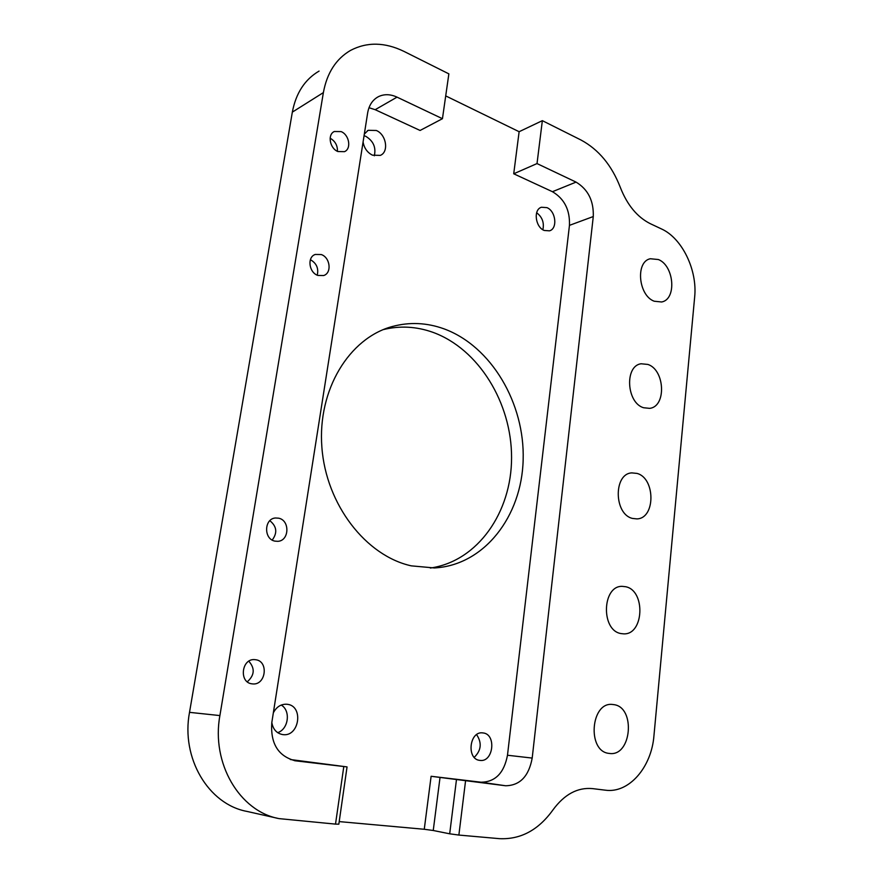 <?xml version="1.0" encoding="UTF-8"?>
<svg xmlns="http://www.w3.org/2000/svg" width="883" height="883" viewBox="0 0 883 883"><rect width="100%" height="100%" fill="white"/><g stroke="black" fill="none" stroke-linecap="round" stroke-linejoin="round"><path stroke-width="1.32" d="M337.902 151.545L344.48 151.666C351.633 148.819 349.282 134.79 341.125 131.6L334.326 131.501C327.262 134.459 329.767 148.476 337.902 151.545M337.438 151.335C337.626 145.496 335.187 141.114 330.132 138.19M317.88 275.43L323.62 275.551C332.052 273.123 330.275 257.461 321.257 254.547L315.264 254.447C306.942 257.008 308.895 272.648 317.88 275.43M317.24 275.176C318.807 268.377 316.522 263.222 310.397 259.701M251.887 683.828L252.659 683.917C265.86 685.418 268.907 661.301 255.783 659.744L254.646 659.623C241.567 658.387 238.774 682.449 251.887 683.828M247.295 681.786C254.613 675.23 255.121 668.376 248.818 661.224M274.944 541.124L277.77 541.323C289.381 540.926 290.121 520.308 278.653 518.189L275.496 517.99C264.028 518.586 263.509 539.171 274.944 541.124M272.218 540.054C277.604 532.802 276.809 526.356 269.834 520.705M383.255 329.613C399.856 325.551 416.357 326.445 432.769 332.273C478.763 348.873 511.732 403.145 511.566 457.626C511.665 512.085 477.869 561.235 430.352 568.045M411.346 565.86L434.37 567.946C484.259 565.363 521.754 516.268 523.155 459.9C524.91 403.531 491.401 346.125 443.906 328.807C426.732 322.637 409.502 321.876 392.218 326.533C349.315 338.068 317.405 389.679 321.876 447.206C326.048 504.745 366.103 555.981 411.346 565.86M654.215 301.224L661.654 301.986C676.875 299.348 674.237 265.673 658.387 259.536L650.307 258.741C635.285 261.666 638.365 295.606 654.215 301.224M643.564 407.736L649.634 408.354C666.533 406.677 664.998 369.911 647.89 364.436L641.124 363.774C624.447 365.772 626.433 402.803 643.564 407.736M608.983 753.387L609.48 753.453C631.632 756.808 635.859 707.25 613.862 704.634L612.515 704.468C590.661 701.577 586.853 751.444 608.983 753.387M620.97 633.564L623.541 633.851C643.994 635.142 645.837 590.484 625.661 586.731L622.283 586.356C602.107 585.484 600.705 630.429 620.97 633.564M632.493 518.431L636.93 518.895C655.605 518.52 655.539 478.111 636.996 473.409L631.798 472.891C613.376 473.641 613.895 514.325 632.493 518.431M483.144 732.945C496.676 734.248 493.365 762.669 479.866 760.384L479.811 760.384C466.235 759.292 469.37 730.815 482.758 732.901L483.144 732.945M476.61 734.634C482.074 742.857 481.279 750.429 474.226 757.349M273.344 712.824C276.456 706.897 280.904 704.038 286.71 704.226L287.339 704.303C303.951 705.981 299.304 737.283 282.737 734.59L282.648 734.579C276.666 733.398 273.057 729.391 271.821 722.537M281.224 705.064C290.949 710.539 288.586 729.215 277.659 732.658M546.952 207.637C555.893 211.147 557.802 228.719 549.469 230.838L544.182 230.452C535.253 227.108 533.189 209.47 541.456 207.251L546.952 207.637M536.643 212.737C542.272 217.052 544.347 222.726 542.868 229.746M364.315 134.084L368.189 130.309L376.313 130.485C386.324 134.481 389.127 152.019 380.297 155.386L372.483 155.176C367.328 152.582 364.193 148.189 363.079 141.997M364.061 135.706L365.75 136.313C373.377 140.96 376.224 147.461 374.304 155.805M440.032 777.437L505.617 785.76C519.966 785.517 528.818 776.289 532.195 758.078L593.277 216.545C593.817 200.882 588.078 189.404 576.058 182.108L537.019 163.576L513.718 173.785L552.438 191.699C564.369 198.774 570.043 209.988 569.458 225.353L507.482 755.241C504.094 773.011 495.286 782.007 481.092 782.217L431.114 776.278L440.032 777.437L433.244 830.495L449.69 833.806L456.445 779.821M465.54 781.002L458.873 835.064L499.447 838.662C520.628 839.645 538.464 830.064 552.957 809.91C564.425 794.303 577.625 787.206 592.581 788.618L605.308 790.175C628.961 793.618 651.533 767.239 653.95 735.705L694.656 297.096C697.537 270.22 682.195 238.233 661.455 228.929L650.307 223.686C637.261 217.13 627.294 205.088 620.396 187.593C611.798 165.364 598.652 149.503 580.97 140L542.35 120.662L537.019 163.576M277.527 818.276L246.953 811.411C208.399 804.358 180.827 758.033 189.514 712.349L292.339 112.13C295.948 93.112 304.856 79.426 319.072 71.082M368.995 107.715L375.187 109.691L420.087 130.463L442.449 118.697L397.03 97.141C390.374 94.084 384.193 93.918 378.476 96.644C372.615 99.768 369.006 105.198 367.648 112.936L271.798 722.636C270.341 743.519 278.189 756.234 295.33 760.804L347.052 766.908L290.319 759.523M339.204 821.598L424.259 829.269L431.114 776.278M445.716 95.905L519.127 131.71L513.718 173.785M519.127 131.71L542.35 120.662M442.449 118.697L448.862 73.863L403.984 51.402C384.845 42.119 367.008 41.788 350.496 50.43C336.037 58.896 326.997 72.947 323.377 92.605L219.9 715.572C211.092 763.199 239.547 811.433 279.061 818.618L335.507 824.115L343.796 766.565M338.829 824.17L335.507 824.115M458.873 835.064L449.69 833.806M433.244 830.495L424.259 829.269M481.092 782.217L505.617 785.76M552.438 191.699L576.058 182.108M292.339 112.13L323.377 92.605M189.514 712.349L219.9 715.572M294.481 760.671L296.037 760.903M507.482 755.241L532.195 758.078M569.458 225.353L593.277 216.545M375.187 109.691L397.03 97.141M367.339 130.783L368.189 130.309M376.533 97.781L378.476 96.644M631.224 472.968L631.798 472.891M640.429 363.928L641.124 363.774M649.557 258.973L650.307 258.741M338.829 824.203L347.052 766.908M392.218 326.533L385.098 328.884M274.867 518.078L275.496 517.99M314.436 254.823L315.264 254.447M333.553 131.953L334.326 131.501"/></g></svg>

